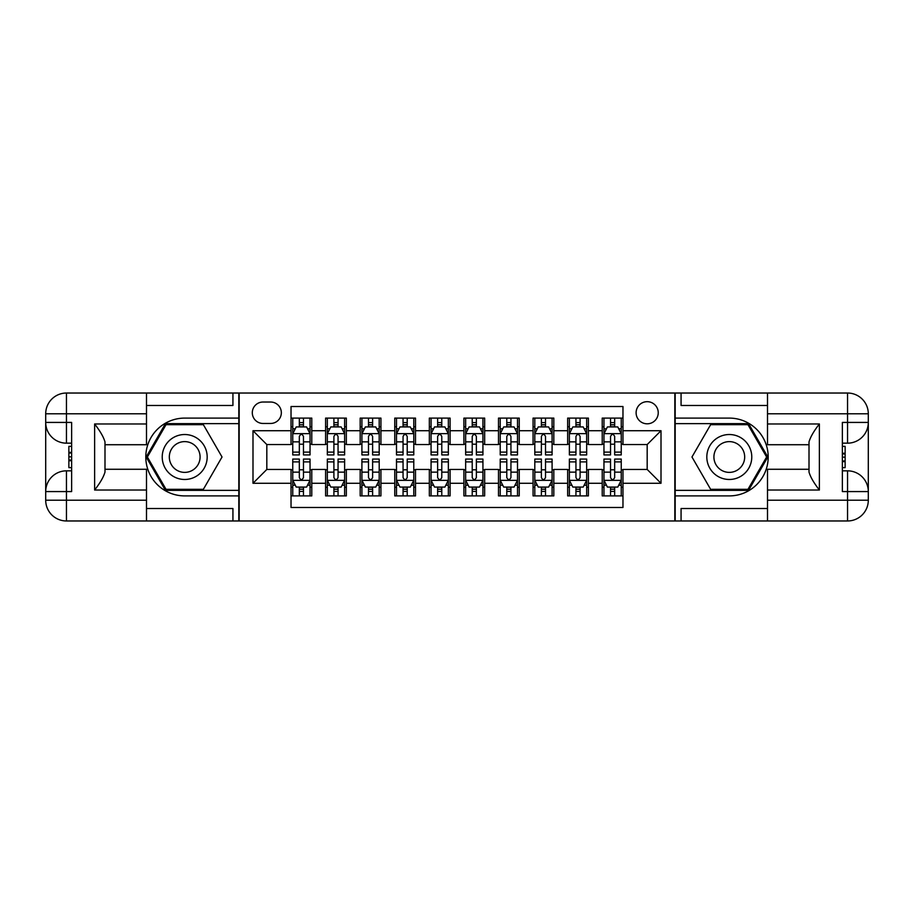 <?xml version="1.0" encoding="UTF-8"?>
<svg xmlns="http://www.w3.org/2000/svg" width="914" height="914" viewBox="0 0 914 914"><rect width="100%" height="100%" fill="white"/><g stroke="black" fill="none" stroke-linecap="round" stroke-linejoin="round"><path stroke-width="1.37" d="M647.181 401.68A11.059 11.059 0 0 0 636.11 412.74A11.059 11.059 0 0 0 647.181 423.81A11.059 11.059 0 0 0 658.24 412.74A11.059 11.059 0 0 0 647.181 401.68M146.491 508.515L232.933 508.515L232.933 520.969L767.509 520.969L767.509 500.221L847.552 500.221L847.552 491.572L842.365 491.572L842.365 422.428L847.552 422.428L847.552 413.779L767.509 413.779L767.509 423.982L819.378 423.982L819.378 490.018C813.837 482.912 810.387 476.925 809.004 472.058L809.004 441.942C810.387 437.075 813.837 431.077 819.378 423.982M622.971 418.098L602.223 418.098L602.223 430.723L588.399 430.723L588.399 444.547L602.223 444.547L602.223 430.723M588.399 430.723L588.399 418.098L567.651 418.098L567.651 430.723L553.815 430.723L553.815 444.547L567.651 444.547L567.651 430.723M553.815 430.723L553.815 418.098L533.068 418.098L533.068 430.723L519.243 430.723L519.243 444.547L533.068 444.547L533.068 430.723M519.243 430.723L519.243 418.098L498.496 418.098L498.496 430.723L484.66 430.723L484.66 444.547L498.496 444.547L498.496 430.723M484.66 430.723L484.66 418.098L463.912 418.098L463.912 430.723L450.088 430.723L450.088 444.547L463.912 444.547L463.912 430.723M450.088 430.723L450.088 418.098L429.34 418.098L429.34 430.723L415.504 430.723L415.504 444.547L429.34 444.547L429.34 430.723M415.504 430.723L415.504 418.098L394.757 418.098L394.757 430.723L380.932 430.723L380.932 444.547L394.757 444.547L394.757 430.723M380.932 430.723L380.932 418.098L360.185 418.098L360.185 430.723L346.349 430.723L346.349 444.547L360.185 444.547L360.185 430.723M346.349 430.723L346.349 418.098L325.601 418.098L325.601 444.547L311.777 444.547L311.777 418.098L291.029 418.098M291.029 495.902L311.777 495.902L311.777 469.453L325.601 469.453L325.601 495.902L346.349 495.902L346.349 469.453L360.185 469.453L360.185 483.278L346.349 483.278M360.185 483.278L360.185 495.902L380.932 495.902L380.932 469.453L394.757 469.453L394.757 483.278L380.932 483.278M394.757 483.278L394.757 495.902L415.504 495.902L415.504 469.453L429.34 469.453L429.34 483.278L415.504 483.278M429.34 483.278L429.34 495.902L450.088 495.902L450.088 469.453L463.912 469.453L463.912 483.278L450.088 483.278M463.912 483.278L463.912 495.902L484.66 495.902L484.66 469.453L498.496 469.453L498.496 483.278L484.66 483.278M498.496 483.278L498.496 495.902L519.243 495.902L519.243 469.453L533.068 469.453L533.068 483.278L519.243 483.278M533.068 483.278L533.068 495.902L553.815 495.902L553.815 469.453L567.651 469.453L567.651 483.278L553.815 483.278M567.651 483.278L567.651 495.902L588.399 495.902L588.399 469.453L602.223 469.453L602.223 483.278L588.399 483.278M263.015 423.456L270.624 423.456A10.717 10.717 0 0 0 281.341 412.74A10.717 10.717 0 0 0 270.624 402.023L263.015 402.023A10.717 10.717 0 0 0 252.298 412.74A10.717 10.717 0 0 0 263.015 423.456M767.509 405.485L681.067 405.485L681.067 393.031L674.84 393.031L674.84 520.969M674.84 393.031L146.491 393.031L146.491 413.779L66.448 413.779L66.448 422.428L71.635 422.428L71.635 491.572L66.448 491.572L66.448 500.221L146.491 500.221L146.491 490.018L94.622 490.018L94.622 423.982C100.163 431.088 103.613 437.075 104.996 441.942L104.996 472.058C103.613 476.925 100.163 482.923 94.622 490.018M239.16 520.969L239.16 393.031M622.971 430.723L622.971 406.513L291.029 406.513L291.029 444.547L266.819 444.547L266.819 469.453L291.029 469.453L291.029 507.487L622.971 507.487L622.971 469.453L647.181 469.453L647.181 444.547L622.971 444.547L622.971 430.723L661.005 430.723L661.005 483.278L622.971 483.278M291.029 483.278L252.995 483.278L252.995 430.723L291.029 430.723M602.223 483.278L602.223 495.902L622.971 495.902M291.029 426.747L292.754 426.747M299.324 426.747L303.471 426.747M310.04 426.747L311.777 426.747M291.029 444.204L292.754 444.204M299.324 444.204L303.471 444.204M310.04 444.204L311.777 444.204M291.029 469.796L292.754 469.796M299.324 469.796L303.471 469.796M310.04 469.796L311.777 469.796M291.029 487.253L292.754 487.253M299.324 487.253L303.471 487.253M310.04 487.253L311.777 487.253M325.601 444.204L327.338 444.204M333.907 444.204L338.054 444.204M344.624 444.204L346.349 444.204M325.601 426.747L327.338 426.747M333.907 426.747L338.054 426.747M344.624 426.747L346.349 426.747M325.601 469.796L327.338 469.796M333.907 469.796L338.054 469.796M344.624 469.796L346.349 469.796M325.601 487.253L327.338 487.253M333.907 487.253L338.054 487.253M344.624 487.253L346.349 487.253M360.185 469.796L361.91 469.796M368.479 469.796L372.626 469.796M379.196 469.796L380.932 469.796M360.185 487.253L361.91 487.253M368.479 487.253L372.626 487.253M379.196 487.253L380.932 487.253M360.185 426.747L361.91 426.747M368.479 426.747L372.626 426.747M379.196 426.747L380.932 426.747M360.185 444.204L361.91 444.204M368.479 444.204L372.626 444.204M379.196 444.204L380.932 444.204M394.757 469.796L396.493 469.796M403.063 469.796L407.21 469.796M413.779 469.796L415.504 469.796M394.757 487.253L396.493 487.253M403.063 487.253L407.21 487.253M413.779 487.253L415.504 487.253M394.757 426.747L396.493 426.747M403.063 426.747L407.21 426.747M413.779 426.747L415.504 426.747M394.757 444.204L396.493 444.204M403.063 444.204L407.21 444.204M413.779 444.204L415.504 444.204M429.34 469.796L431.065 469.796M437.635 469.796L441.782 469.796M448.351 469.796L450.088 469.796M429.34 487.253L431.065 487.253M437.635 487.253L441.782 487.253M448.351 487.253L450.088 487.253M429.34 426.747L431.065 426.747M437.635 426.747L441.782 426.747M448.351 426.747L450.088 426.747M429.34 444.204L431.065 444.204M437.635 444.204L441.782 444.204M448.351 444.204L450.088 444.204M463.912 469.796L465.649 469.796M472.218 469.796L476.365 469.796M482.935 469.796L484.66 469.796M463.912 487.253L465.649 487.253M472.218 487.253L476.365 487.253M482.935 487.253L484.66 487.253M463.912 426.747L465.649 426.747M472.218 426.747L476.365 426.747M482.935 426.747L484.66 426.747M463.912 444.204L465.649 444.204M472.218 444.204L476.365 444.204M482.935 444.204L484.66 444.204M498.496 469.796L500.221 469.796M506.79 469.796L510.937 469.796M517.507 469.796L519.243 469.796M498.496 487.253L500.221 487.253M506.79 487.253L510.937 487.253M517.507 487.253L519.243 487.253M498.496 426.747L500.221 426.747M506.79 426.747L510.937 426.747M517.507 426.747L519.243 426.747M498.496 444.204L500.221 444.204M506.79 444.204L510.937 444.204M517.507 444.204L519.243 444.204M533.068 469.796L534.804 469.796M541.374 469.796L545.521 469.796M552.09 469.796L553.815 469.796M533.068 487.253L534.804 487.253M541.374 487.253L545.521 487.253M552.09 487.253L553.815 487.253M533.068 426.747L534.804 426.747M541.374 426.747L545.521 426.747M552.09 426.747L553.815 426.747M533.068 444.204L534.804 444.204M541.374 444.204L545.521 444.204M552.09 444.204L553.815 444.204M567.651 469.796L569.376 469.796M575.946 469.796L580.093 469.796M586.662 469.796L588.399 469.796M567.651 487.253L569.376 487.253M575.946 487.253L580.093 487.253M586.662 487.253L588.399 487.253M567.651 426.747L569.376 426.747M575.946 426.747L580.093 426.747M586.662 426.747L588.399 426.747M567.651 444.204L569.376 444.204M575.946 444.204L580.093 444.204M586.662 444.204L588.399 444.204M602.223 469.796L603.96 469.796M610.529 469.796L614.676 469.796M621.246 469.796L622.971 469.796M602.223 487.253L603.96 487.253M610.529 487.253L614.676 487.253M621.246 487.253L622.971 487.253M602.223 426.747L603.96 426.747M610.529 426.747L614.676 426.747M621.246 426.747L622.971 426.747M602.223 444.204L603.96 444.204M610.529 444.204L614.676 444.204M621.246 444.204L622.971 444.204M266.819 444.547L252.995 430.723M266.819 469.453L252.995 483.278M661.005 430.723L647.181 444.547M661.005 483.278L647.181 469.453M303.471 422.599L299.324 422.599M310.04 452.11L303.471 452.11L303.471 454.921L310.04 454.921L310.04 433.83L306.59 426.918L296.216 426.918L292.754 433.83L292.754 454.921L299.324 454.921L299.324 452.11L292.754 452.11M292.754 433.83L292.754 418.098M310.04 433.83L310.04 418.098M299.324 426.918L299.324 418.098M303.471 418.098L303.471 426.918M303.471 452.11L303.471 436.424C302.1 433.762 300.706 433.762 299.324 436.424L299.324 452.11M299.324 491.401L303.471 491.401M292.754 461.89L299.324 461.89L299.324 459.079L292.754 459.079L292.754 480.17L296.216 487.082L306.59 487.082L310.04 480.17L310.04 459.079L303.471 459.079L303.471 461.89L310.04 461.89M310.04 480.17L310.04 495.902M292.754 480.17L292.754 495.902M303.471 487.082L303.471 495.902M299.324 495.902L299.324 487.082M299.324 461.89L299.324 477.576C300.706 480.238 302.088 480.238 303.471 477.576L303.471 461.89M195.939 437.532A22.473 22.473 0 0 0 165.24 445.758A22.473 22.473 0 0 0 173.466 476.468A22.473 22.473 0 0 0 204.165 468.242A22.473 22.473 0 0 0 195.939 437.532M192.397 443.678A15.389 15.389 0 0 0 171.375 449.311A15.389 15.389 0 0 0 177.008 470.322A15.389 15.389 0 0 0 198.03 464.689A15.389 15.389 0 0 0 192.397 443.678M203.365 489.333L166.04 489.333L147.371 457L166.04 424.667L203.365 424.667L222.033 457L203.365 489.333M740.534 437.532A22.473 22.473 0 0 0 709.835 445.758A22.473 22.473 0 0 0 718.061 476.468A22.473 22.473 0 0 0 748.76 468.242A22.473 22.473 0 0 0 740.534 437.532M736.992 443.678A15.389 15.389 0 0 0 715.97 449.311A15.389 15.389 0 0 0 721.603 470.322A15.389 15.389 0 0 0 742.625 464.689A15.389 15.389 0 0 0 736.992 443.678M747.96 489.333L710.635 489.333L691.967 457L710.635 424.667L747.96 424.667L766.629 457L747.96 489.333M238.817 393.031L238.817 418.098L184.697 418.098A38.902 38.902 0 0 0 145.806 457A38.902 38.902 0 0 0 184.697 495.902L238.817 495.902L238.817 520.969M94.622 423.982L146.491 423.982L146.491 413.779M146.491 423.982L146.491 444.73L104.996 444.73M146.491 500.221L146.491 520.969L66.448 520.969A20.748 20.748 0 0 1 45.7 500.221L45.7 413.779A20.748 20.748 0 0 1 66.448 393.031L146.491 393.031M238.817 418.098L238.817 423.628L165.434 423.628L146.171 457L165.434 490.372L238.817 490.372L238.817 423.628M238.817 490.372L238.817 495.902M104.996 469.27L146.491 469.27L146.491 490.018M232.933 520.969L146.491 520.969M45.7 491.572A20.748 20.748 0 0 1 66.448 470.836A20.748 20.748 0 0 0 45.7 491.572L66.448 491.572L66.448 470.836L71.635 470.836M71.635 443.164L66.448 443.164L66.448 422.428L45.7 422.428A20.748 20.748 0 0 0 66.448 443.164A20.748 20.748 0 0 1 45.7 422.428M232.933 393.031L232.933 405.485L146.491 405.485M71.635 446.363L68.87 446.363L68.87 460.05L71.635 460.05M68.87 456.829L71.635 456.829M68.87 453.024L71.635 453.024M68.87 452.396L71.635 452.396M68.87 460.05L68.87 467.637L71.635 467.637M68.87 460.736L71.635 460.736M675.183 520.969L675.183 495.902L729.303 495.902A38.902 38.902 0 0 0 768.194 457A38.902 38.902 0 0 0 729.303 418.098L675.183 418.098L675.183 393.031M819.378 490.018L767.509 490.018L767.509 500.221M767.509 490.018L767.509 469.27L809.004 469.27M767.509 413.779L767.509 393.031L847.552 393.031A20.748 20.748 0 0 1 868.3 413.779L868.3 500.221A20.748 20.748 0 0 1 847.552 520.969L767.509 520.969M675.183 495.902L675.183 490.372L748.566 490.372L767.829 457L748.566 423.628L675.183 423.628L675.183 490.372M675.183 423.628L675.183 418.098M809.004 444.73L767.509 444.73L767.509 423.982M681.067 393.031L767.509 393.031M868.3 422.428A20.748 20.748 0 0 1 847.552 443.164A20.748 20.748 0 0 0 868.3 422.428L847.552 422.428L847.552 443.164L842.365 443.164M842.365 470.836L847.552 470.836L847.552 491.572L868.3 491.572A20.748 20.748 0 0 0 847.552 470.836A20.748 20.748 0 0 1 868.3 491.572M681.067 520.969L681.067 508.515L767.509 508.515M842.365 467.637L845.13 467.637L845.13 453.95L842.365 453.95M845.13 457.171L842.365 457.171M845.13 460.976L842.365 460.976M845.13 461.604L842.365 461.604M845.13 453.95L845.13 446.363L842.365 446.363M845.13 453.264L842.365 453.264M338.054 422.599L333.907 422.599M344.624 452.11L338.054 452.11L338.054 454.921L344.624 454.921L344.624 433.83L341.162 426.918L330.788 426.918L327.338 433.83L327.338 454.921L333.907 454.921L333.907 452.11L327.338 452.11M327.338 433.83L327.338 418.098M344.624 433.83L344.624 418.098M333.907 426.918L333.907 418.098M338.054 418.098L338.054 426.918M338.054 452.11L338.054 436.424C336.672 433.762 335.289 433.762 333.907 436.424L333.907 452.11M372.626 422.599L368.479 422.599M379.196 452.11L372.626 452.11L372.626 454.921L379.196 454.921L379.196 433.83L375.745 426.918L365.372 426.918L361.91 433.83L361.91 454.921L368.479 454.921L368.479 452.11L361.91 452.11M361.91 433.83L361.91 418.098M379.196 433.83L379.196 418.098M368.479 426.918L368.479 418.098M372.626 418.098L372.626 426.918M372.626 452.11L372.626 436.424C371.244 433.762 369.862 433.762 368.479 436.424L368.479 452.11M407.21 422.599L403.063 422.599M413.779 452.11L407.21 452.11L407.21 454.921L413.779 454.921L413.779 433.83L410.317 426.918L399.944 426.918L396.493 433.83L396.493 454.921L403.063 454.921L403.063 452.11L396.493 452.11M396.493 433.83L396.493 418.098M413.779 433.83L413.779 418.098M403.063 426.918L403.063 418.098M407.21 418.098L407.21 426.918M407.21 452.11L407.21 436.424C405.827 433.762 404.445 433.762 403.063 436.424L403.063 452.11M441.782 422.599L437.635 422.599M448.351 452.11L441.782 452.11L441.782 454.921L448.351 454.921L448.351 433.83L444.901 426.918L434.527 426.918L431.065 433.83L431.065 454.921L437.635 454.921L437.635 452.11L431.065 452.11M431.065 433.83L431.065 418.098M448.351 433.83L448.351 418.098M437.635 426.918L437.635 418.098M441.782 418.098L441.782 426.918M441.782 452.11L441.782 436.424C440.399 433.762 439.017 433.762 437.635 436.424L437.635 452.11M333.907 491.401L338.054 491.401M327.338 461.89L333.907 461.89L333.907 459.079L327.338 459.079L327.338 480.17L330.788 487.082L341.162 487.082L344.624 480.17L344.624 459.079L338.054 459.079L338.054 461.89L344.624 461.89M344.624 480.17L344.624 495.902M327.338 480.17L327.338 495.902M338.054 487.082L338.054 495.902M333.907 495.902L333.907 487.082M333.907 461.89L333.907 477.576C335.289 480.238 336.672 480.238 338.054 477.576L338.054 461.89M368.479 491.401L372.626 491.401M361.91 461.89L368.479 461.89L368.479 459.079L361.91 459.079L361.91 480.17L365.372 487.082L375.745 487.082L379.196 480.17L379.196 459.079L372.626 459.079L372.626 461.89L379.196 461.89M379.196 480.17L379.196 495.902M361.91 480.17L361.91 495.902M372.626 487.082L372.626 495.902M368.479 495.902L368.479 487.082M368.479 461.89L368.479 477.576C369.862 480.238 371.244 480.238 372.626 477.576L372.626 461.89M403.063 491.401L407.21 491.401M396.493 461.89L403.063 461.89L403.063 459.079L396.493 459.079L396.493 480.17L399.944 487.082L410.317 487.082L413.779 480.17L413.779 459.079L407.21 459.079L407.21 461.89L413.779 461.89M413.779 480.17L413.779 495.902M396.493 480.17L396.493 495.902M407.21 487.082L407.21 495.902M403.063 495.902L403.063 487.082M403.063 461.89L403.063 477.576C404.445 480.238 405.827 480.238 407.21 477.576L407.21 461.89M437.635 491.401L441.782 491.401M431.065 461.89L437.635 461.89L437.635 459.079L431.065 459.079L431.065 480.17L434.527 487.082L444.901 487.082L448.351 480.17L448.351 459.079L441.782 459.079L441.782 461.89L448.351 461.89M448.351 480.17L448.351 495.902M431.065 480.17L431.065 495.902M441.782 487.082L441.782 495.902M437.635 495.902L437.635 487.082M437.635 461.89L437.635 477.576C439.017 480.238 440.399 480.238 441.782 477.576L441.782 461.89M476.365 422.599L472.218 422.599M482.935 452.11L476.365 452.11L476.365 454.921L482.935 454.921L482.935 433.83L479.473 426.918L469.099 426.918L465.649 433.83L465.649 454.921L472.218 454.921L472.218 452.11L465.649 452.11M465.649 433.83L465.649 418.098M482.935 433.83L482.935 418.098M472.218 426.918L472.218 418.098M476.365 418.098L476.365 426.918M476.365 452.11L476.365 436.424C474.983 433.762 473.601 433.762 472.218 436.424L472.218 452.11M472.218 491.401L476.365 491.401M465.649 461.89L472.218 461.89L472.218 459.079L465.649 459.079L465.649 480.17L469.099 487.082L479.473 487.082L482.935 480.17L482.935 459.079L476.365 459.079L476.365 461.89L482.935 461.89M482.935 480.17L482.935 495.902M465.649 480.17L465.649 495.902M476.365 487.082L476.365 495.902M472.218 495.902L472.218 487.082M472.218 461.89L472.218 477.576C473.601 480.238 474.983 480.238 476.365 477.576L476.365 461.89M510.937 422.599L506.79 422.599M517.507 452.11L510.937 452.11L510.937 454.921L517.507 454.921L517.507 433.83L514.056 426.918L503.683 426.918L500.221 433.83L500.221 454.921L506.79 454.921L506.79 452.11L500.221 452.11M500.221 433.83L500.221 418.098M517.507 433.83L517.507 418.098M506.79 426.918L506.79 418.098M510.937 418.098L510.937 426.918M510.937 452.11L510.937 436.424C509.555 433.762 508.173 433.762 506.79 436.424L506.79 452.11M506.79 491.401L510.937 491.401M500.221 461.89L506.79 461.89L506.79 459.079L500.221 459.079L500.221 480.17L503.683 487.082L514.056 487.082L517.507 480.17L517.507 459.079L510.937 459.079L510.937 461.89L517.507 461.89M517.507 480.17L517.507 495.902M500.221 480.17L500.221 495.902M510.937 487.082L510.937 495.902M506.79 495.902L506.79 487.082M506.79 461.89L506.79 477.576C508.173 480.238 509.555 480.238 510.937 477.576L510.937 461.89M545.521 422.599L541.374 422.599M552.09 452.11L545.521 452.11L545.521 454.921L552.09 454.921L552.09 433.83L548.629 426.918L538.255 426.918L534.804 433.83L534.804 454.921L541.374 454.921L541.374 452.11L534.804 452.11M534.804 433.83L534.804 418.098M552.09 433.83L552.09 418.098M541.374 426.918L541.374 418.098M545.521 418.098L545.521 426.918M545.521 452.11L545.521 436.424C544.138 433.762 542.756 433.762 541.374 436.424L541.374 452.11M541.374 491.401L545.521 491.401M534.804 461.89L541.374 461.89L541.374 459.079L534.804 459.079L534.804 480.17L538.255 487.082L548.629 487.082L552.09 480.17L552.09 459.079L545.521 459.079L545.521 461.89L552.09 461.89M552.09 480.17L552.09 495.902M534.804 480.17L534.804 495.902M545.521 487.082L545.521 495.902M541.374 495.902L541.374 487.082M541.374 461.89L541.374 477.576C542.756 480.238 544.138 480.238 545.521 477.576L545.521 461.89M580.093 422.599L575.946 422.599M586.662 452.11L580.093 452.11L580.093 454.921L586.662 454.921L586.662 433.83L583.212 426.918L572.838 426.918L569.376 433.83L569.376 454.921L575.946 454.921L575.946 452.11L569.376 452.11M569.376 433.83L569.376 418.098M586.662 433.83L586.662 418.098M575.946 426.918L575.946 418.098M580.093 418.098L580.093 426.918M580.093 452.11L580.093 436.424C578.711 433.762 577.328 433.762 575.946 436.424L575.946 452.11M575.946 491.401L580.093 491.401M569.376 461.89L575.946 461.89L575.946 459.079L569.376 459.079L569.376 480.17L572.838 487.082L583.212 487.082L586.662 480.17L586.662 459.079L580.093 459.079L580.093 461.89L586.662 461.89M586.662 480.17L586.662 495.902M569.376 480.17L569.376 495.902M580.093 487.082L580.093 495.902M575.946 495.902L575.946 487.082M575.946 461.89L575.946 477.576C577.328 480.238 578.711 480.238 580.093 477.576L580.093 461.89M614.676 422.599L610.529 422.599M621.246 452.11L614.676 452.11L614.676 454.921L621.246 454.921L621.246 433.83L617.784 426.918L607.41 426.918L603.96 433.83L603.96 454.921L610.529 454.921L610.529 452.11L603.96 452.11M603.96 433.83L603.96 418.098M621.246 433.83L621.246 418.098M610.529 426.918L610.529 418.098M614.676 418.098L614.676 426.918M614.676 452.11L614.676 436.424C613.294 433.762 611.912 433.762 610.529 436.424L610.529 452.11M610.529 491.401L614.676 491.401M603.96 461.89L610.529 461.89L610.529 459.079L603.96 459.079L603.96 480.17L607.41 487.082L617.784 487.082L621.246 480.17L621.246 459.079L614.676 459.079L614.676 461.89L621.246 461.89M621.246 480.17L621.246 495.902M603.96 480.17L603.96 495.902M614.676 487.082L614.676 495.902M610.529 495.902L610.529 487.082M610.529 461.89L610.529 477.576C611.9 480.238 613.294 480.238 614.676 477.576L614.676 461.89M325.601 483.278L311.777 483.278M325.601 430.723L311.777 430.723M309.96 433.659L292.846 433.659M292.754 428.815L295.268 428.815M307.538 428.815L310.04 428.815M299.324 441.85L292.754 441.85M310.04 441.85L303.471 441.85M303.471 424.793L299.324 424.793M292.846 480.341L309.96 480.341M310.04 485.185L307.538 485.185M295.268 485.185L292.754 485.185M303.471 472.15L310.04 472.15M292.754 472.15L299.324 472.15M299.324 489.207L303.471 489.207M66.448 393.031A20.748 20.748 0 0 0 45.7 413.779L66.448 413.779L66.448 393.031M66.448 520.969L66.448 500.221L45.7 500.221A20.748 20.748 0 0 0 66.448 520.969M847.552 520.969A20.748 20.748 0 0 0 868.3 500.221L847.552 500.221L847.552 520.969M847.552 393.031L847.552 413.779L868.3 413.779A20.748 20.748 0 0 0 847.552 393.031M344.532 433.659L327.418 433.659M327.338 428.815L329.84 428.815M342.122 428.815L344.624 428.815M333.907 441.85L327.338 441.85M344.624 441.85L338.054 441.85M338.054 424.793L333.907 424.793M379.116 433.659L362.001 433.659M361.91 428.815L364.423 428.815M376.694 428.815L379.196 428.815M368.479 441.85L361.91 441.85M379.196 441.85L372.626 441.85M372.626 424.793L368.479 424.793M413.688 433.659L396.573 433.659M396.493 428.815L398.995 428.815M411.277 428.815L413.779 428.815M403.063 441.85L396.493 441.85M413.779 441.85L407.21 441.85M407.21 424.793L403.063 424.793M448.271 433.659L431.157 433.659M431.065 428.815L433.579 428.815M445.849 428.815L448.351 428.815M437.635 441.85L431.065 441.85M448.351 441.85L441.782 441.85M441.782 424.793L437.635 424.793M327.418 480.341L344.532 480.341M344.624 485.185L342.122 485.185M329.84 485.185L327.338 485.185M338.054 472.15L344.624 472.15M327.338 472.15L333.907 472.15M333.907 489.207L338.054 489.207M362.001 480.341L379.116 480.341M379.196 485.185L376.694 485.185M364.423 485.185L361.91 485.185M372.626 472.15L379.196 472.15M361.91 472.15L368.479 472.15M368.479 489.207L372.626 489.207M396.573 480.341L413.688 480.341M413.779 485.185L411.277 485.185M398.995 485.185L396.493 485.185M407.21 472.15L413.779 472.15M396.493 472.15L403.063 472.15M403.063 489.207L407.21 489.207M431.157 480.341L448.271 480.341M448.351 485.185L445.849 485.185M433.579 485.185L431.065 485.185M441.782 472.15L448.351 472.15M431.065 472.15L437.635 472.15M437.635 489.207L441.782 489.207M482.843 433.659L465.729 433.659M465.649 428.815L468.151 428.815M480.421 428.815L482.935 428.815M472.218 441.85L465.649 441.85M482.935 441.85L476.365 441.85M476.365 424.793L472.218 424.793M465.729 480.341L482.843 480.341M482.935 485.185L480.421 485.185M468.151 485.185L465.649 485.185M476.365 472.15L482.935 472.15M465.649 472.15L472.218 472.15M472.218 489.207L476.365 489.207M517.427 433.659L500.312 433.659M500.221 428.815L502.723 428.815M515.005 428.815L517.507 428.815M506.79 441.85L500.221 441.85M517.507 441.85L510.937 441.85M510.937 424.793L506.79 424.793M500.312 480.341L517.427 480.341M517.507 485.185L515.005 485.185M502.723 485.185L500.221 485.185M510.937 472.15L517.507 472.15M500.221 472.15L506.79 472.15M506.79 489.207L510.937 489.207M551.999 433.659L534.884 433.659M534.804 428.815L537.306 428.815M549.577 428.815L552.09 428.815M541.374 441.85L534.804 441.85M552.09 441.85L545.521 441.85M545.521 424.793L541.374 424.793M534.884 480.341L551.999 480.341M552.09 485.185L549.577 485.185M537.306 485.185L534.804 485.185M545.521 472.15L552.09 472.15M534.804 472.15L541.374 472.15M541.374 489.207L545.521 489.207M586.582 433.659L569.468 433.659M569.376 428.815L571.878 428.815M584.16 428.815L586.662 428.815M575.946 441.85L569.376 441.85M586.662 441.85L580.093 441.85M580.093 424.793L575.946 424.793M569.468 480.341L586.582 480.341M586.662 485.185L584.16 485.185M571.878 485.185L569.376 485.185M580.093 472.15L586.662 472.15M569.376 472.15L575.946 472.15M575.946 489.207L580.093 489.207M621.154 433.659L604.04 433.659M603.96 428.815L606.462 428.815M618.732 428.815L621.246 428.815M610.529 441.85L603.96 441.85M621.246 441.85L614.676 441.85M614.676 424.793L610.529 424.793M604.04 480.341L621.154 480.341M621.246 485.185L618.732 485.185M606.462 485.185L603.96 485.185M614.676 472.15L621.246 472.15M603.96 472.15L610.529 472.15M610.529 489.207L614.676 489.207"/></g></svg>

